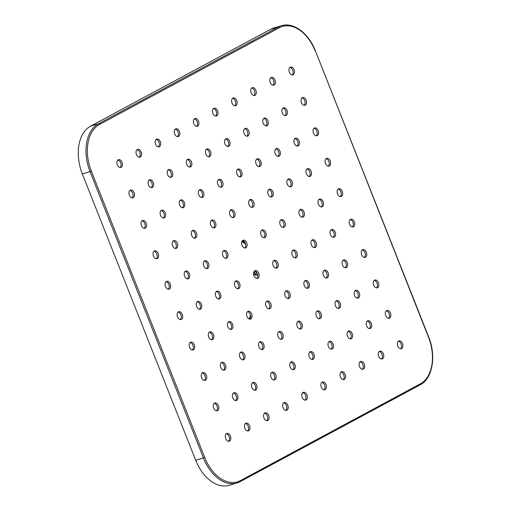 <?xml version="1.0" encoding="UTF-8"?>
<svg xmlns="http://www.w3.org/2000/svg" width="511" height="511" viewBox="0 0 511 511"><rect width="100%" height="100%" fill="white"/><g stroke="black" fill="none" stroke-linecap="round" stroke-linejoin="round"><path stroke-width="0.77" d="M250.582 315.453A7.256 4.733 73.4 0 0 249.425 319.1M253.597 273.915L255.602 275.212A19.348 12.615 73.4 0 0 257.697 274.982M242.84 240.617A19.348 12.615 73.4 0 0 241.607 242.355M281.459 25.735L273.724 28.035A38.689 25.231 73.4 0 0 270.581 29.331L90.677 126.102A38.689 25.231 73.4 0 0 82.354 173.983L195.713 460.296A38.689 25.231 73.4 0 0 229.235 485.29L236.963 482.991A38.689 25.231 -106.6 0 1 203.448 457.997L90.089 171.69A38.689 25.231 -106.6 0 1 98.406 123.803L278.316 27.032A38.689 25.231 -106.6 0 1 281.459 25.735C293.48 21.807 308.689 33.266 315.313 50.672L428.474 337.132A37.725 24.598 -106.6 0 1 420.361 383.818A0.965 0.728 -118.3 0 1 420.119 384.879C432.606 378.683 436.477 355.828 428.672 336.979L315.313 50.672M217.539 410.652A4.062 2.651 73.4 0 0 218.504 405.875A4.062 2.651 73.4 0 0 214.895 403A4.062 2.651 73.4 0 0 213.509 407.65A4.062 2.651 73.4 0 0 217.207 410.787A4.062 2.651 73.4 0 0 217.539 410.652M205.492 380.229A4.062 2.651 73.4 0 0 206.463 375.457A4.062 2.651 73.4 0 0 202.848 372.576A4.062 2.651 73.4 0 0 201.468 377.227A4.062 2.651 73.4 0 0 205.167 380.363A4.062 2.651 73.4 0 0 205.492 380.229M193.452 349.811A4.062 2.651 73.4 0 0 194.416 345.034A4.062 2.651 73.4 0 0 190.801 342.159A4.062 2.651 73.4 0 0 189.421 346.809A4.062 2.651 73.4 0 0 193.12 349.946A4.062 2.651 73.4 0 0 193.452 349.811M181.405 319.388A4.062 2.651 73.4 0 0 182.37 314.616A4.062 2.651 73.4 0 0 178.761 311.736A4.062 2.651 73.4 0 0 177.374 316.386A4.062 2.651 73.4 0 0 181.073 319.522A4.062 2.651 73.4 0 0 181.405 319.388M169.358 288.971A4.062 2.651 73.4 0 0 170.329 284.193A4.062 2.651 73.4 0 0 166.714 281.318A4.062 2.651 73.4 0 0 165.334 285.962A4.062 2.651 73.4 0 0 169.032 289.105A4.062 2.651 73.4 0 0 169.358 288.971M157.318 258.547A4.062 2.651 73.4 0 0 158.282 253.775A4.062 2.651 73.4 0 0 154.667 250.895A4.062 2.651 73.4 0 0 153.287 255.545A4.062 2.651 73.4 0 0 156.986 258.681A4.062 2.651 73.4 0 0 157.318 258.547M145.271 228.13A4.062 2.651 73.4 0 0 146.242 223.352A4.062 2.651 73.4 0 0 142.626 220.477A4.062 2.651 73.4 0 0 141.247 225.121A4.062 2.651 73.4 0 0 144.939 228.264A4.062 2.651 73.4 0 0 145.271 228.13M133.224 197.706A4.062 2.651 73.4 0 0 134.195 192.934A4.062 2.651 73.4 0 0 130.58 190.054A4.062 2.651 73.4 0 0 129.2 194.704A4.062 2.651 73.4 0 0 132.898 197.84A4.062 2.651 73.4 0 0 133.224 197.706M121.184 167.282A4.062 2.651 73.4 0 0 122.148 162.511A4.062 2.651 73.4 0 0 118.539 159.636A4.062 2.651 73.4 0 0 117.153 164.28A4.062 2.651 73.4 0 0 120.852 167.423A4.062 2.651 73.4 0 0 121.184 167.282M248.697 430.786A4.062 2.651 73.4 0 0 249.668 426.014A4.062 2.651 73.4 0 0 246.053 423.14A4.062 2.651 73.4 0 0 244.673 427.784A4.062 2.651 73.4 0 0 248.365 430.926A4.062 2.651 73.4 0 0 248.697 430.786M236.65 400.368A4.062 2.651 73.4 0 0 237.621 395.597A4.062 2.651 73.4 0 0 234.006 392.716A4.062 2.651 73.4 0 0 232.626 397.366A4.062 2.651 73.4 0 0 236.325 400.503A4.062 2.651 73.4 0 0 236.65 400.368M224.61 369.945A4.062 2.651 73.4 0 0 225.575 365.173A4.062 2.651 73.4 0 0 221.966 362.293A4.062 2.651 73.4 0 0 220.58 366.943A4.062 2.651 73.4 0 0 224.278 370.085A4.062 2.651 73.4 0 0 224.61 369.945M212.563 339.528A4.062 2.651 73.4 0 0 213.534 334.756A4.062 2.651 73.4 0 0 209.919 331.875A4.062 2.651 73.4 0 0 208.539 336.525A4.062 2.651 73.4 0 0 212.237 339.662A4.062 2.651 73.4 0 0 212.563 339.528M200.523 309.104A4.062 2.651 73.4 0 0 201.487 304.332A4.062 2.651 73.4 0 0 197.872 301.452A4.062 2.651 73.4 0 0 196.492 306.102A4.062 2.651 73.4 0 0 200.191 309.244A4.062 2.651 73.4 0 0 200.523 309.104M188.476 278.687A4.062 2.651 73.4 0 0 189.44 273.915A4.062 2.651 73.4 0 0 185.832 271.034A4.062 2.651 73.4 0 0 184.445 275.685A4.062 2.651 73.4 0 0 188.144 278.821A4.062 2.651 73.4 0 0 188.476 278.687M176.429 248.263A4.062 2.651 73.4 0 0 177.4 243.492A4.062 2.651 73.4 0 0 173.785 240.611A4.062 2.651 73.4 0 0 172.405 245.261A4.062 2.651 73.4 0 0 176.103 248.403A4.062 2.651 73.4 0 0 176.429 248.263M164.389 217.846A4.062 2.651 73.4 0 0 165.353 213.074A4.062 2.651 73.4 0 0 161.738 210.193A4.062 2.651 73.4 0 0 160.358 214.844A4.062 2.651 73.4 0 0 164.057 217.98A4.062 2.651 73.4 0 0 164.389 217.846M152.342 187.422A4.062 2.651 73.4 0 0 153.313 182.651A4.062 2.651 73.4 0 0 149.697 179.77A4.062 2.651 73.4 0 0 148.318 184.42A4.062 2.651 73.4 0 0 152.01 187.563A4.062 2.651 73.4 0 0 152.342 187.422M140.295 157.005A4.062 2.651 73.4 0 0 141.266 152.233A4.062 2.651 73.4 0 0 137.651 149.353A4.062 2.651 73.4 0 0 136.271 154.003A4.062 2.651 73.4 0 0 139.969 157.139A4.062 2.651 73.4 0 0 140.295 157.005M267.815 420.508A4.062 2.651 73.4 0 0 268.78 415.737A4.062 2.651 73.4 0 0 265.164 412.856A4.062 2.651 73.4 0 0 263.785 417.506A4.062 2.651 73.4 0 0 267.483 420.642A4.062 2.651 73.4 0 0 267.815 420.508M255.768 390.085A4.062 2.651 73.4 0 0 256.739 385.313A4.062 2.651 73.4 0 0 253.124 382.432A4.062 2.651 73.4 0 0 251.744 387.083A4.062 2.651 73.4 0 0 255.436 390.225A4.062 2.651 73.4 0 0 255.768 390.085M243.721 359.667A4.062 2.651 73.4 0 0 244.692 354.896A4.062 2.651 73.4 0 0 241.077 352.015A4.062 2.651 73.4 0 0 239.697 356.665A4.062 2.651 73.4 0 0 243.396 359.801A4.062 2.651 73.4 0 0 243.721 359.667M231.681 329.244A4.062 2.651 73.4 0 0 232.646 324.472A4.062 2.651 73.4 0 0 229.037 321.591A4.062 2.651 73.4 0 0 227.65 326.242A4.062 2.651 73.4 0 0 231.349 329.384A4.062 2.651 73.4 0 0 231.681 329.244M219.634 298.826A4.062 2.651 73.4 0 0 220.605 294.055A4.062 2.651 73.4 0 0 216.99 291.174A4.062 2.651 73.4 0 0 215.61 295.824A4.062 2.651 73.4 0 0 219.308 298.961A4.062 2.651 73.4 0 0 219.634 298.826M207.594 268.403A4.062 2.651 73.4 0 0 208.558 263.631A4.062 2.651 73.4 0 0 204.943 260.751A4.062 2.651 73.4 0 0 203.563 265.401A4.062 2.651 73.4 0 0 207.262 268.543A4.062 2.651 73.4 0 0 207.594 268.403M195.547 237.985A4.062 2.651 73.4 0 0 196.511 233.208A4.062 2.651 73.4 0 0 192.903 230.333A4.062 2.651 73.4 0 0 191.516 234.983A4.062 2.651 73.4 0 0 195.215 238.12A4.062 2.651 73.4 0 0 195.547 237.985M183.5 207.562A4.062 2.651 73.4 0 0 184.471 202.79A4.062 2.651 73.4 0 0 180.856 199.91A4.062 2.651 73.4 0 0 179.476 204.56A4.062 2.651 73.4 0 0 183.174 207.702A4.062 2.651 73.4 0 0 183.5 207.562M171.46 177.145A4.062 2.651 73.4 0 0 172.424 172.367A4.062 2.651 73.4 0 0 168.809 169.492A4.062 2.651 73.4 0 0 167.429 174.142A4.062 2.651 73.4 0 0 171.128 177.279A4.062 2.651 73.4 0 0 171.46 177.145M159.413 146.721A4.062 2.651 73.4 0 0 160.384 141.949A4.062 2.651 73.4 0 0 156.768 139.069A4.062 2.651 73.4 0 0 155.389 143.719A4.062 2.651 73.4 0 0 159.081 146.855A4.062 2.651 73.4 0 0 159.413 146.721M286.927 410.224A4.062 2.651 73.4 0 0 287.897 405.453A4.062 2.651 73.4 0 0 284.282 402.572A4.062 2.651 73.4 0 0 282.902 407.222A4.062 2.651 73.4 0 0 286.601 410.359A4.062 2.651 73.4 0 0 286.927 410.224M274.886 379.807A4.062 2.651 73.4 0 0 275.851 375.029A4.062 2.651 73.4 0 0 272.235 372.155A4.062 2.651 73.4 0 0 270.856 376.805A4.062 2.651 73.4 0 0 274.554 379.941A4.062 2.651 73.4 0 0 274.886 379.807M262.839 349.383A4.062 2.651 73.4 0 0 263.81 344.612A4.062 2.651 73.4 0 0 260.195 341.731A4.062 2.651 73.4 0 0 258.815 346.381A4.062 2.651 73.4 0 0 262.507 349.518A4.062 2.651 73.4 0 0 262.839 349.383M250.792 318.966A4.062 2.651 73.4 0 0 251.763 314.188A4.062 2.651 73.4 0 0 248.148 311.314A4.062 2.651 73.4 0 0 246.768 315.958A4.062 2.651 73.4 0 0 250.467 319.1A4.062 2.651 73.4 0 0 250.792 318.966M238.752 288.543A4.062 2.651 73.4 0 0 239.716 283.771A4.062 2.651 73.4 0 0 236.108 280.89A4.062 2.651 73.4 0 0 234.721 285.54A4.062 2.651 73.4 0 0 238.42 288.677A4.062 2.651 73.4 0 0 238.752 288.543M226.705 258.125A4.062 2.651 73.4 0 0 227.676 253.347A4.062 2.651 73.4 0 0 224.061 250.473A4.062 2.651 73.4 0 0 222.681 255.117A4.062 2.651 73.4 0 0 226.379 258.259A4.062 2.651 73.4 0 0 226.705 258.125M214.665 227.702A4.062 2.651 73.4 0 0 215.629 222.93A4.062 2.651 73.4 0 0 212.014 220.049A4.062 2.651 73.4 0 0 210.634 224.699A4.062 2.651 73.4 0 0 214.333 227.836A4.062 2.651 73.4 0 0 214.665 227.702M202.618 197.278A4.062 2.651 73.4 0 0 203.582 192.506A4.062 2.651 73.4 0 0 199.973 189.632A4.062 2.651 73.4 0 0 198.587 194.276A4.062 2.651 73.4 0 0 202.286 197.418A4.062 2.651 73.4 0 0 202.618 197.278M190.571 166.861A4.062 2.651 73.4 0 0 191.542 162.089A4.062 2.651 73.4 0 0 187.927 159.208A4.062 2.651 73.4 0 0 186.547 163.859A4.062 2.651 73.4 0 0 190.245 166.995A4.062 2.651 73.4 0 0 190.571 166.861M178.531 136.437A4.062 2.651 73.4 0 0 179.495 131.666A4.062 2.651 73.4 0 0 175.88 128.785A4.062 2.651 73.4 0 0 174.5 133.435A4.062 2.651 73.4 0 0 178.198 136.578A4.062 2.651 73.4 0 0 178.531 136.437M306.044 399.941A4.062 2.651 73.4 0 0 307.009 395.169A4.062 2.651 73.4 0 0 303.4 392.295A4.062 2.651 73.4 0 0 302.014 396.938A4.062 2.651 73.4 0 0 305.712 400.081A4.062 2.651 73.4 0 0 306.044 399.941M293.997 369.523A4.062 2.651 73.4 0 0 294.968 364.752A4.062 2.651 73.4 0 0 291.353 361.871A4.062 2.651 73.4 0 0 289.973 366.521A4.062 2.651 73.4 0 0 293.672 369.657A4.062 2.651 73.4 0 0 293.997 369.523M281.957 339.1A4.062 2.651 73.4 0 0 282.922 334.328A4.062 2.651 73.4 0 0 279.306 331.447A4.062 2.651 73.4 0 0 277.927 336.097A4.062 2.651 73.4 0 0 281.625 339.24A4.062 2.651 73.4 0 0 281.957 339.1M269.91 308.682A4.062 2.651 73.4 0 0 270.881 303.911A4.062 2.651 73.4 0 0 267.266 301.03A4.062 2.651 73.4 0 0 265.88 305.68A4.062 2.651 73.4 0 0 269.578 308.816A4.062 2.651 73.4 0 0 269.91 308.682M257.863 278.259A4.062 2.651 73.4 0 0 258.834 273.487A4.062 2.651 73.4 0 0 255.219 270.606A4.062 2.651 73.4 0 0 253.839 275.257A4.062 2.651 73.4 0 0 257.538 278.399A4.062 2.651 73.4 0 0 257.863 278.259M245.823 247.841A4.062 2.651 73.4 0 0 246.787 243.07A4.062 2.651 73.4 0 0 243.179 240.189A4.062 2.651 73.4 0 0 241.792 244.839A4.062 2.651 73.4 0 0 245.491 247.976A4.062 2.651 73.4 0 0 245.823 247.841M233.776 217.418A4.062 2.651 73.4 0 0 234.747 212.646A4.062 2.651 73.4 0 0 231.132 209.766A4.062 2.651 73.4 0 0 229.752 214.416A4.062 2.651 73.4 0 0 233.444 217.558A4.062 2.651 73.4 0 0 233.776 217.418M221.736 187A4.062 2.651 73.4 0 0 222.7 182.229A4.062 2.651 73.4 0 0 219.085 179.348A4.062 2.651 73.4 0 0 217.705 183.998A4.062 2.651 73.4 0 0 221.404 187.135A4.062 2.651 73.4 0 0 221.736 187M209.689 156.577A4.062 2.651 73.4 0 0 210.653 151.805A4.062 2.651 73.4 0 0 207.044 148.925A4.062 2.651 73.4 0 0 205.658 153.575A4.062 2.651 73.4 0 0 209.357 156.717A4.062 2.651 73.4 0 0 209.689 156.577M197.642 126.16A4.062 2.651 73.4 0 0 198.613 121.388A4.062 2.651 73.4 0 0 194.998 118.507A4.062 2.651 73.4 0 0 193.618 123.157A4.062 2.651 73.4 0 0 197.316 126.294A4.062 2.651 73.4 0 0 197.642 126.16M325.156 389.663A4.062 2.651 73.4 0 0 326.127 384.892A4.062 2.651 73.4 0 0 322.511 382.011A4.062 2.651 73.4 0 0 321.132 386.661A4.062 2.651 73.4 0 0 324.83 389.797A4.062 2.651 73.4 0 0 325.156 389.663M313.115 359.239A4.062 2.651 73.4 0 0 314.08 354.468A4.062 2.651 73.4 0 0 310.471 351.587A4.062 2.651 73.4 0 0 309.085 356.237A4.062 2.651 73.4 0 0 312.783 359.38A4.062 2.651 73.4 0 0 313.115 359.239M301.068 328.822A4.062 2.651 73.4 0 0 302.039 324.051A4.062 2.651 73.4 0 0 298.424 321.17A4.062 2.651 73.4 0 0 297.044 325.82A4.062 2.651 73.4 0 0 300.743 328.956A4.062 2.651 73.4 0 0 301.068 328.822M289.028 298.398A4.062 2.651 73.4 0 0 289.993 293.627A4.062 2.651 73.4 0 0 286.377 290.746A4.062 2.651 73.4 0 0 284.997 295.396A4.062 2.651 73.4 0 0 288.696 298.539A4.062 2.651 73.4 0 0 289.028 298.398M276.981 267.981A4.062 2.651 73.4 0 0 277.952 263.21A4.062 2.651 73.4 0 0 274.337 260.329A4.062 2.651 73.4 0 0 272.951 264.979A4.062 2.651 73.4 0 0 276.649 268.115A4.062 2.651 73.4 0 0 276.981 267.981M264.934 237.558A4.062 2.651 73.4 0 0 265.905 232.786A4.062 2.651 73.4 0 0 262.29 229.905A4.062 2.651 73.4 0 0 260.91 234.555A4.062 2.651 73.4 0 0 264.609 237.698A4.062 2.651 73.4 0 0 264.934 237.558M252.894 207.14A4.062 2.651 73.4 0 0 253.858 202.362A4.062 2.651 73.4 0 0 250.249 199.488A4.062 2.651 73.4 0 0 248.863 204.138A4.062 2.651 73.4 0 0 252.562 207.274A4.062 2.651 73.4 0 0 252.894 207.14M240.847 176.717A4.062 2.651 73.4 0 0 241.818 171.945A4.062 2.651 73.4 0 0 238.203 169.064A4.062 2.651 73.4 0 0 236.823 173.714A4.062 2.651 73.4 0 0 240.515 176.851A4.062 2.651 73.4 0 0 240.847 176.717M228.807 146.299A4.062 2.651 73.4 0 0 229.771 141.521A4.062 2.651 73.4 0 0 226.156 138.647A4.062 2.651 73.4 0 0 224.776 143.297A4.062 2.651 73.4 0 0 228.474 146.433A4.062 2.651 73.4 0 0 228.807 146.299M216.76 115.876A4.062 2.651 73.4 0 0 217.724 111.104A4.062 2.651 73.4 0 0 214.115 108.223A4.062 2.651 73.4 0 0 212.729 112.874A4.062 2.651 73.4 0 0 216.428 116.01A4.062 2.651 73.4 0 0 216.76 115.876M344.273 379.379A4.062 2.651 73.4 0 0 345.244 374.608A4.062 2.651 73.4 0 0 341.629 371.727A4.062 2.651 73.4 0 0 340.249 376.377A4.062 2.651 73.4 0 0 343.941 379.513A4.062 2.651 73.4 0 0 344.273 379.379M332.227 348.962A4.062 2.651 73.4 0 0 333.198 344.184A4.062 2.651 73.4 0 0 329.582 341.31A4.062 2.651 73.4 0 0 328.203 345.96A4.062 2.651 73.4 0 0 331.901 349.096A4.062 2.651 73.4 0 0 332.227 348.962M320.186 318.538A4.062 2.651 73.4 0 0 321.151 313.767A4.062 2.651 73.4 0 0 317.542 310.886A4.062 2.651 73.4 0 0 316.156 315.536A4.062 2.651 73.4 0 0 319.854 318.672A4.062 2.651 73.4 0 0 320.186 318.538M308.139 288.121A4.062 2.651 73.4 0 0 309.11 283.343A4.062 2.651 73.4 0 0 305.495 280.469A4.062 2.651 73.4 0 0 304.115 285.112A4.062 2.651 73.4 0 0 307.814 288.255A4.062 2.651 73.4 0 0 308.139 288.121M296.099 257.697A4.062 2.651 73.4 0 0 297.063 252.926A4.062 2.651 73.4 0 0 293.448 250.045A4.062 2.651 73.4 0 0 292.068 254.695A4.062 2.651 73.4 0 0 295.767 257.831A4.062 2.651 73.4 0 0 296.099 257.697M284.052 227.28A4.062 2.651 73.4 0 0 285.023 222.502A4.062 2.651 73.4 0 0 281.408 219.628A4.062 2.651 73.4 0 0 280.022 224.272A4.062 2.651 73.4 0 0 283.72 227.414A4.062 2.651 73.4 0 0 284.052 227.28M272.005 196.856A4.062 2.651 73.4 0 0 272.976 192.085A4.062 2.651 73.4 0 0 269.361 189.204A4.062 2.651 73.4 0 0 267.981 193.854A4.062 2.651 73.4 0 0 271.68 196.99A4.062 2.651 73.4 0 0 272.005 196.856M259.965 166.433A4.062 2.651 73.4 0 0 260.929 161.661A4.062 2.651 73.4 0 0 257.32 158.787A4.062 2.651 73.4 0 0 255.934 163.431A4.062 2.651 73.4 0 0 259.633 166.573A4.062 2.651 73.4 0 0 259.965 166.433M247.918 136.015A4.062 2.651 73.4 0 0 248.889 131.244A4.062 2.651 73.4 0 0 245.274 128.363A4.062 2.651 73.4 0 0 243.894 133.013A4.062 2.651 73.4 0 0 247.586 136.15A4.062 2.651 73.4 0 0 247.918 136.015M235.871 105.592A4.062 2.651 73.4 0 0 236.842 100.82A4.062 2.651 73.4 0 0 233.227 97.94A4.062 2.651 73.4 0 0 231.847 102.59A4.062 2.651 73.4 0 0 235.545 105.732A4.062 2.651 73.4 0 0 235.871 105.592M363.391 369.095A4.062 2.651 73.4 0 0 364.356 364.324A4.062 2.651 73.4 0 0 360.74 361.443A4.062 2.651 73.4 0 0 359.361 366.093A4.062 2.651 73.4 0 0 363.059 369.236A4.062 2.651 73.4 0 0 363.391 369.095M351.344 338.678A4.062 2.651 73.4 0 0 352.315 333.907A4.062 2.651 73.4 0 0 348.7 331.026A4.062 2.651 73.4 0 0 347.32 335.676A4.062 2.651 73.4 0 0 351.012 338.812A4.062 2.651 73.4 0 0 351.344 338.678M339.298 308.254A4.062 2.651 73.4 0 0 340.269 303.483A4.062 2.651 73.4 0 0 336.653 300.602A4.062 2.651 73.4 0 0 335.273 305.252A4.062 2.651 73.4 0 0 338.972 308.395A4.062 2.651 73.4 0 0 339.298 308.254M327.257 277.837A4.062 2.651 73.4 0 0 328.222 273.066A4.062 2.651 73.4 0 0 324.613 270.185A4.062 2.651 73.4 0 0 323.227 274.835A4.062 2.651 73.4 0 0 326.925 277.971A4.062 2.651 73.4 0 0 327.257 277.837M315.21 247.413A4.062 2.651 73.4 0 0 316.181 242.642A4.062 2.651 73.4 0 0 312.566 239.761A4.062 2.651 73.4 0 0 311.186 244.411A4.062 2.651 73.4 0 0 314.885 247.554A4.062 2.651 73.4 0 0 315.21 247.413M303.17 216.996A4.062 2.651 73.4 0 0 304.134 212.225A4.062 2.651 73.4 0 0 300.519 209.344A4.062 2.651 73.4 0 0 299.139 213.994A4.062 2.651 73.4 0 0 302.838 217.13A4.062 2.651 73.4 0 0 303.17 216.996M291.123 186.572A4.062 2.651 73.4 0 0 292.094 181.801A4.062 2.651 73.4 0 0 288.479 178.92A4.062 2.651 73.4 0 0 287.093 183.57A4.062 2.651 73.4 0 0 290.791 186.713A4.062 2.651 73.4 0 0 291.123 186.572M279.076 156.155A4.062 2.651 73.4 0 0 280.047 151.384A4.062 2.651 73.4 0 0 276.432 148.503A4.062 2.651 73.4 0 0 275.052 153.153A4.062 2.651 73.4 0 0 278.75 156.289A4.062 2.651 73.4 0 0 279.076 156.155M267.036 125.732A4.062 2.651 73.4 0 0 268 120.96A4.062 2.651 73.4 0 0 264.385 118.079A4.062 2.651 73.4 0 0 263.005 122.729A4.062 2.651 73.4 0 0 266.704 125.872A4.062 2.651 73.4 0 0 267.036 125.732M254.989 95.314A4.062 2.651 73.4 0 0 255.96 90.543A4.062 2.651 73.4 0 0 252.345 87.662A4.062 2.651 73.4 0 0 250.965 92.312A4.062 2.651 73.4 0 0 254.657 95.448A4.062 2.651 73.4 0 0 254.989 95.314M382.503 358.818A4.062 2.651 73.4 0 0 383.474 354.046A4.062 2.651 73.4 0 0 379.858 351.166A4.062 2.651 73.4 0 0 378.479 355.816A4.062 2.651 73.4 0 0 382.177 358.952A4.062 2.651 73.4 0 0 382.503 358.818M370.462 328.394A4.062 2.651 73.4 0 0 371.427 323.623A4.062 2.651 73.4 0 0 367.811 320.742A4.062 2.651 73.4 0 0 366.432 325.392A4.062 2.651 73.4 0 0 370.13 328.535A4.062 2.651 73.4 0 0 370.462 328.394M358.415 297.977A4.062 2.651 73.4 0 0 359.386 293.205A4.062 2.651 73.4 0 0 355.771 290.325A4.062 2.651 73.4 0 0 354.391 294.975A4.062 2.651 73.4 0 0 358.083 298.111A4.062 2.651 73.4 0 0 358.415 297.977M346.369 267.553A4.062 2.651 73.4 0 0 347.339 262.782A4.062 2.651 73.4 0 0 343.724 259.901A4.062 2.651 73.4 0 0 342.344 264.551A4.062 2.651 73.4 0 0 346.043 267.694A4.062 2.651 73.4 0 0 346.369 267.553M334.328 237.136A4.062 2.651 73.4 0 0 335.293 232.358A4.062 2.651 73.4 0 0 331.684 229.484A4.062 2.651 73.4 0 0 330.298 234.134A4.062 2.651 73.4 0 0 333.996 237.27A4.062 2.651 73.4 0 0 334.328 237.136M322.281 206.712A4.062 2.651 73.4 0 0 323.252 201.941A4.062 2.651 73.4 0 0 319.637 199.06A4.062 2.651 73.4 0 0 318.257 203.71A4.062 2.651 73.4 0 0 321.956 206.846A4.062 2.651 73.4 0 0 322.281 206.712M310.241 176.295A4.062 2.651 73.4 0 0 311.205 171.517A4.062 2.651 73.4 0 0 307.59 168.643A4.062 2.651 73.4 0 0 306.21 173.293A4.062 2.651 73.4 0 0 309.909 176.429A4.062 2.651 73.4 0 0 310.241 176.295M298.194 145.871A4.062 2.651 73.4 0 0 299.159 141.1A4.062 2.651 73.4 0 0 295.55 138.219A4.062 2.651 73.4 0 0 294.164 142.869A4.062 2.651 73.4 0 0 297.862 146.005A4.062 2.651 73.4 0 0 298.194 145.871M286.147 115.454A4.062 2.651 73.4 0 0 287.118 110.676A4.062 2.651 73.4 0 0 283.503 107.802A4.062 2.651 73.4 0 0 282.123 112.452A4.062 2.651 73.4 0 0 285.821 115.588A4.062 2.651 73.4 0 0 286.147 115.454M274.107 85.03A4.062 2.651 73.4 0 0 275.071 80.259A4.062 2.651 73.4 0 0 271.456 77.378A4.062 2.651 73.4 0 0 270.076 82.028A4.062 2.651 73.4 0 0 273.775 85.165A4.062 2.651 73.4 0 0 274.107 85.03M401.62 348.534A4.062 2.651 73.4 0 0 402.585 343.762A4.062 2.651 73.4 0 0 398.976 340.882A4.062 2.651 73.4 0 0 397.59 345.532A4.062 2.651 73.4 0 0 401.288 348.668A4.062 2.651 73.4 0 0 401.62 348.534M389.574 318.117A4.062 2.651 73.4 0 0 390.545 313.339A4.062 2.651 73.4 0 0 386.929 310.464A4.062 2.651 73.4 0 0 385.55 315.108A4.062 2.651 73.4 0 0 389.248 318.251A4.062 2.651 73.4 0 0 389.574 318.117M377.533 287.693A4.062 2.651 73.4 0 0 378.498 282.922A4.062 2.651 73.4 0 0 374.882 280.041A4.062 2.651 73.4 0 0 373.503 284.691A4.062 2.651 73.4 0 0 377.201 287.827A4.062 2.651 73.4 0 0 377.533 287.693M365.486 257.276A4.062 2.651 73.4 0 0 366.457 252.498A4.062 2.651 73.4 0 0 362.842 249.624A4.062 2.651 73.4 0 0 361.462 254.267A4.062 2.651 73.4 0 0 365.154 257.41A4.062 2.651 73.4 0 0 365.486 257.276M353.44 226.852A4.062 2.651 73.4 0 0 354.41 222.081A4.062 2.651 73.4 0 0 350.795 219.2A4.062 2.651 73.4 0 0 349.415 223.85A4.062 2.651 73.4 0 0 353.114 226.986A4.062 2.651 73.4 0 0 353.44 226.852M341.399 196.428A4.062 2.651 73.4 0 0 342.364 191.657A4.062 2.651 73.4 0 0 338.755 188.783A4.062 2.651 73.4 0 0 337.369 193.426A4.062 2.651 73.4 0 0 341.067 196.569A4.062 2.651 73.4 0 0 341.399 196.428M329.352 166.011A4.062 2.651 73.4 0 0 330.323 161.24A4.062 2.651 73.4 0 0 326.708 158.359A4.062 2.651 73.4 0 0 325.328 163.009A4.062 2.651 73.4 0 0 329.027 166.145A4.062 2.651 73.4 0 0 329.352 166.011M317.312 135.587A4.062 2.651 73.4 0 0 318.276 130.816A4.062 2.651 73.4 0 0 314.661 127.935A4.062 2.651 73.4 0 0 313.281 132.585A4.062 2.651 73.4 0 0 316.98 135.728A4.062 2.651 73.4 0 0 317.312 135.587M305.265 105.17A4.062 2.651 73.4 0 0 306.23 100.399A4.062 2.651 73.4 0 0 302.621 97.518A4.062 2.651 73.4 0 0 301.235 102.168A4.062 2.651 73.4 0 0 304.933 105.304A4.062 2.651 73.4 0 0 305.265 105.17M293.218 74.747A4.062 2.651 73.4 0 0 294.189 69.975A4.062 2.651 73.4 0 0 290.574 67.094A4.062 2.651 73.4 0 0 289.194 71.744A4.062 2.651 73.4 0 0 292.892 74.887A4.062 2.651 73.4 0 0 293.218 74.747M229.58 441.07A4.062 2.651 73.4 0 0 230.55 436.298A4.062 2.651 73.4 0 0 226.935 433.417A4.062 2.651 73.4 0 0 225.555 438.068A4.062 2.651 73.4 0 0 229.254 441.21A4.062 2.651 73.4 0 0 229.58 441.07M214.237 403.358A4.062 2.651 -106.6 0 1 217.181 406.558A4.062 2.651 -106.6 0 1 216.46 410.844M226.277 433.782A4.062 2.651 -106.6 0 1 229.228 436.975A4.062 2.651 -106.6 0 1 228.506 441.261M202.19 372.941A4.062 2.651 -106.6 0 1 205.141 376.134A4.062 2.651 -106.6 0 1 204.413 380.42M190.143 342.517A4.062 2.651 -106.6 0 1 193.094 345.717A4.062 2.651 -106.6 0 1 192.372 350.003M178.103 312.1A4.062 2.651 -106.6 0 1 181.047 315.293A4.062 2.651 -106.6 0 1 180.326 319.579M166.056 281.676A4.062 2.651 -106.6 0 1 169.007 284.87A4.062 2.651 -106.6 0 1 168.285 289.162M154.015 251.259A4.062 2.651 -106.6 0 1 156.96 254.452A4.062 2.651 -106.6 0 1 156.238 258.738M141.969 220.835A4.062 2.651 -106.6 0 1 144.92 224.029A4.062 2.651 -106.6 0 1 144.191 228.321M129.922 190.418A4.062 2.651 -106.6 0 1 132.873 193.612A4.062 2.651 -106.6 0 1 132.151 197.898M117.881 159.994A4.062 2.651 -106.6 0 1 120.826 163.188A4.062 2.651 -106.6 0 1 120.104 167.48M245.395 423.498A4.062 2.651 -106.6 0 1 248.346 426.691A4.062 2.651 -106.6 0 1 247.618 430.984M233.348 393.08A4.062 2.651 -106.6 0 1 236.299 396.274A4.062 2.651 -106.6 0 1 235.577 400.56M221.308 362.657A4.062 2.651 -106.6 0 1 224.252 365.85A4.062 2.651 -106.6 0 1 223.531 370.143M209.261 332.239A4.062 2.651 -106.6 0 1 212.212 335.433A4.062 2.651 -106.6 0 1 211.484 339.719M197.214 301.816A4.062 2.651 -106.6 0 1 200.165 305.01A4.062 2.651 -106.6 0 1 199.443 309.302M185.174 271.392A4.062 2.651 -106.6 0 1 188.118 274.592A4.062 2.651 -106.6 0 1 187.396 278.878M173.127 240.975A4.062 2.651 -106.6 0 1 176.078 244.169A4.062 2.651 -106.6 0 1 175.356 248.461M161.086 210.551A4.062 2.651 -106.6 0 1 164.031 213.751A4.062 2.651 -106.6 0 1 163.309 218.037M149.04 180.134A4.062 2.651 -106.6 0 1 151.991 183.328A4.062 2.651 -106.6 0 1 151.262 187.62M136.993 149.71A4.062 2.651 -106.6 0 1 139.944 152.91A4.062 2.651 -106.6 0 1 139.222 157.196M264.506 413.214A4.062 2.651 -106.6 0 1 267.457 416.414A4.062 2.651 -106.6 0 1 266.736 420.7M252.466 382.796A4.062 2.651 -106.6 0 1 255.417 385.99A4.062 2.651 -106.6 0 1 254.689 390.283M240.419 352.373A4.062 2.651 -106.6 0 1 243.37 355.573A4.062 2.651 -106.6 0 1 242.648 359.859M228.379 321.956A4.062 2.651 -106.6 0 1 231.323 325.149A4.062 2.651 -106.6 0 1 230.602 329.435M216.332 291.532A4.062 2.651 -106.6 0 1 219.283 294.732A4.062 2.651 -106.6 0 1 218.555 299.018M204.285 261.115A4.062 2.651 -106.6 0 1 207.236 264.308A4.062 2.651 -106.6 0 1 206.514 268.594M192.245 230.691A4.062 2.651 -106.6 0 1 195.189 233.891A4.062 2.651 -106.6 0 1 194.467 238.177M180.198 200.274A4.062 2.651 -106.6 0 1 183.149 203.467A4.062 2.651 -106.6 0 1 182.427 207.753M168.151 169.85A4.062 2.651 -106.6 0 1 171.102 173.05A4.062 2.651 -106.6 0 1 170.38 177.336M156.111 139.433A4.062 2.651 -106.6 0 1 159.062 142.626A4.062 2.651 -106.6 0 1 158.333 146.913M283.624 402.936A4.062 2.651 -106.6 0 1 286.575 406.13A4.062 2.651 -106.6 0 1 285.847 410.416M271.577 372.513A4.062 2.651 -106.6 0 1 274.528 375.713A4.062 2.651 -106.6 0 1 273.807 379.999M259.537 342.095A4.062 2.651 -106.6 0 1 262.488 345.289A4.062 2.651 -106.6 0 1 261.76 349.575M247.49 311.672A4.062 2.651 -106.6 0 1 250.441 314.865A4.062 2.651 -106.6 0 1 249.719 319.158M235.45 281.254A4.062 2.651 -106.6 0 1 238.394 284.448A4.062 2.651 -106.6 0 1 237.672 288.734M223.403 250.831A4.062 2.651 -106.6 0 1 226.354 254.024A4.062 2.651 -106.6 0 1 225.626 258.317M211.356 220.413A4.062 2.651 -106.6 0 1 214.307 223.607A4.062 2.651 -106.6 0 1 213.585 227.893M199.316 189.99A4.062 2.651 -106.6 0 1 202.26 193.184A4.062 2.651 -106.6 0 1 201.538 197.476M187.269 159.573A4.062 2.651 -106.6 0 1 190.22 162.766A4.062 2.651 -106.6 0 1 189.498 167.052M175.222 129.149A4.062 2.651 -106.6 0 1 178.173 132.343A4.062 2.651 -106.6 0 1 177.451 136.635M302.742 392.652A4.062 2.651 -106.6 0 1 305.687 395.846A4.062 2.651 -106.6 0 1 304.965 400.139M290.695 362.235A4.062 2.651 -106.6 0 1 293.646 365.429A4.062 2.651 -106.6 0 1 292.918 369.715M278.648 331.811A4.062 2.651 -106.6 0 1 281.599 335.005A4.062 2.651 -106.6 0 1 280.878 339.298M266.608 301.388A4.062 2.651 -106.6 0 1 269.559 304.588A4.062 2.651 -106.6 0 1 268.831 308.874M254.561 270.971A4.062 2.651 -106.6 0 1 257.512 274.164A4.062 2.651 -106.6 0 1 256.79 278.457M242.521 240.547A4.062 2.651 -106.6 0 1 245.465 243.747A4.062 2.651 -106.6 0 1 244.743 248.033M230.474 210.13A4.062 2.651 -106.6 0 1 233.425 213.323A4.062 2.651 -106.6 0 1 232.697 217.616M218.427 179.706A4.062 2.651 -106.6 0 1 221.378 182.906A4.062 2.651 -106.6 0 1 220.656 187.192M206.387 149.289A4.062 2.651 -106.6 0 1 209.331 152.482A4.062 2.651 -106.6 0 1 208.609 156.775M194.34 118.865A4.062 2.651 -106.6 0 1 197.291 122.065A4.062 2.651 -106.6 0 1 196.569 126.351M321.853 382.369A4.062 2.651 -106.6 0 1 324.804 385.569A4.062 2.651 -106.6 0 1 324.083 389.855M309.813 351.951A4.062 2.651 -106.6 0 1 312.758 355.145A4.062 2.651 -106.6 0 1 312.036 359.437M297.766 321.528A4.062 2.651 -106.6 0 1 300.717 324.728A4.062 2.651 -106.6 0 1 299.989 329.014M285.719 291.11A4.062 2.651 -106.6 0 1 288.67 294.304A4.062 2.651 -106.6 0 1 287.949 298.59M273.679 260.687A4.062 2.651 -106.6 0 1 276.623 263.887A4.062 2.651 -106.6 0 1 275.902 268.173M261.632 230.269A4.062 2.651 -106.6 0 1 264.583 233.463A4.062 2.651 -106.6 0 1 263.861 237.749M249.592 199.846A4.062 2.651 -106.6 0 1 252.536 203.046A4.062 2.651 -106.6 0 1 251.814 207.332M237.545 169.428A4.062 2.651 -106.6 0 1 240.496 172.622A4.062 2.651 -106.6 0 1 239.768 176.908M225.498 139.005A4.062 2.651 -106.6 0 1 228.449 142.205A4.062 2.651 -106.6 0 1 227.727 146.491M213.457 108.588A4.062 2.651 -106.6 0 1 216.402 111.781A4.062 2.651 -106.6 0 1 215.68 116.067M340.971 372.091A4.062 2.651 -106.6 0 1 343.922 375.285A4.062 2.651 -106.6 0 1 343.194 379.571M328.924 341.667A4.062 2.651 -106.6 0 1 331.875 344.868A4.062 2.651 -106.6 0 1 331.154 349.154M316.884 311.25A4.062 2.651 -106.6 0 1 319.829 314.444A4.062 2.651 -106.6 0 1 319.107 318.73M304.837 280.826A4.062 2.651 -106.6 0 1 307.788 284.02A4.062 2.651 -106.6 0 1 307.06 288.313M292.79 250.409A4.062 2.651 -106.6 0 1 295.741 253.603A4.062 2.651 -106.6 0 1 295.019 257.889M280.75 219.986A4.062 2.651 -106.6 0 1 283.694 223.179A4.062 2.651 -106.6 0 1 282.973 227.472M268.703 189.568A4.062 2.651 -106.6 0 1 271.654 192.762A4.062 2.651 -106.6 0 1 270.932 197.048M256.663 159.145A4.062 2.651 -106.6 0 1 259.607 162.338A4.062 2.651 -106.6 0 1 258.885 166.631M244.616 128.727A4.062 2.651 -106.6 0 1 247.567 131.921A4.062 2.651 -106.6 0 1 246.839 136.207M232.569 98.304A4.062 2.651 -106.6 0 1 235.52 101.497A4.062 2.651 -106.6 0 1 234.798 105.79M360.083 361.807A4.062 2.651 -106.6 0 1 363.034 365.001A4.062 2.651 -106.6 0 1 362.312 369.293M348.042 331.39A4.062 2.651 -106.6 0 1 350.993 334.584A4.062 2.651 -106.6 0 1 350.265 338.87M335.995 300.966A4.062 2.651 -106.6 0 1 338.946 304.16A4.062 2.651 -106.6 0 1 338.225 308.452M323.955 270.543A4.062 2.651 -106.6 0 1 326.899 273.743A4.062 2.651 -106.6 0 1 326.178 278.029M311.908 240.125A4.062 2.651 -106.6 0 1 314.859 243.319A4.062 2.651 -106.6 0 1 314.131 247.611M299.861 209.702A4.062 2.651 -106.6 0 1 302.812 212.902A4.062 2.651 -106.6 0 1 302.09 217.188M287.821 179.284A4.062 2.651 -106.6 0 1 290.765 182.478A4.062 2.651 -106.6 0 1 290.044 186.77M275.774 148.861A4.062 2.651 -106.6 0 1 278.725 152.061A4.062 2.651 -106.6 0 1 278.003 156.347M263.733 118.443A4.062 2.651 -106.6 0 1 266.678 121.637A4.062 2.651 -106.6 0 1 265.956 125.93M251.687 88.02A4.062 2.651 -106.6 0 1 254.638 91.22A4.062 2.651 -106.6 0 1 253.91 95.506M379.2 351.523A4.062 2.651 -106.6 0 1 382.151 354.723A4.062 2.651 -106.6 0 1 381.423 359.009M367.154 321.106A4.062 2.651 -106.6 0 1 370.105 324.3A4.062 2.651 -106.6 0 1 369.383 328.586M355.113 290.682A4.062 2.651 -106.6 0 1 358.064 293.882A4.062 2.651 -106.6 0 1 357.336 298.169M343.066 260.265A4.062 2.651 -106.6 0 1 346.017 263.459A4.062 2.651 -106.6 0 1 345.295 267.745M331.026 229.841A4.062 2.651 -106.6 0 1 333.97 233.042A4.062 2.651 -106.6 0 1 333.249 237.328M318.979 199.424A4.062 2.651 -106.6 0 1 321.93 202.618A4.062 2.651 -106.6 0 1 321.202 206.904M306.932 169A4.062 2.651 -106.6 0 1 309.883 172.201A4.062 2.651 -106.6 0 1 309.161 176.487M294.892 138.583A4.062 2.651 -106.6 0 1 297.836 141.777A4.062 2.651 -106.6 0 1 297.115 146.063M282.845 108.16A4.062 2.651 -106.6 0 1 285.796 111.36A4.062 2.651 -106.6 0 1 285.074 115.646M270.804 77.742A4.062 2.651 -106.6 0 1 273.749 80.936A4.062 2.651 -106.6 0 1 273.027 85.222M398.318 341.246A4.062 2.651 -106.6 0 1 401.263 344.44A4.062 2.651 -106.6 0 1 400.541 348.726M386.271 310.822A4.062 2.651 -106.6 0 1 389.222 314.016A4.062 2.651 -106.6 0 1 388.494 318.308M374.224 280.405A4.062 2.651 -106.6 0 1 377.175 283.599A4.062 2.651 -106.6 0 1 376.454 287.885M362.184 249.981A4.062 2.651 -106.6 0 1 365.135 253.175A4.062 2.651 -106.6 0 1 364.407 257.467M350.137 219.564A4.062 2.651 -106.6 0 1 353.088 222.758A4.062 2.651 -106.6 0 1 352.366 227.044M338.097 189.14A4.062 2.651 -106.6 0 1 341.041 192.334A4.062 2.651 -106.6 0 1 340.32 196.626M326.05 158.723A4.062 2.651 -106.6 0 1 329.001 161.917A4.062 2.651 -106.6 0 1 328.273 166.203M314.003 128.299A4.062 2.651 -106.6 0 1 316.954 131.493A4.062 2.651 -106.6 0 1 316.232 135.785M301.963 97.882A4.062 2.651 -106.6 0 1 304.907 101.076A4.062 2.651 -106.6 0 1 304.186 105.362M289.916 67.458A4.062 2.651 -106.6 0 1 292.867 70.652A4.062 2.651 -106.6 0 1 292.145 74.945M257.346 273.685L256.867 275.135M257.02 275.116L257.429 273.909M256.164 271.833L255.328 275.033M255.449 275.116L256.292 271.961M254.638 270.983L253.986 274.171M254.114 274.254L254.785 271.009M242.578 240.936L245.344 243.932M245.51 243.888L242.668 240.822M254.191 274.298L254.625 271.999M255.583 275.199L256.305 271.973M257.218 275.084L257.493 274.107M240.304 481.586L420.016 384.924A0.965 0.728 -118.3 0 0 420.119 384.879L240.208 481.649A0.965 0.728 61.7 0 1 240.106 481.688A38.689 25.231 -106.6 0 1 236.963 482.991L240.208 481.649A0.965 0.728 61.7 0 0 240.451 480.589A37.725 24.598 -106.6 0 1 204.713 457.486L91.354 171.172A37.725 24.598 -106.6 0 1 99.466 124.486L279.37 27.715A37.725 24.598 -106.6 0 1 315.115 50.819M240.451 480.589L420.361 383.818M279.37 27.715A0.965 0.728 -118.3 0 0 278.316 27.032L270.581 29.331M90.677 126.102L98.406 123.803A0.965 0.728 61.7 0 1 99.466 124.486M91.354 171.172L82.354 173.983M195.713 460.296L204.713 457.486M245.561 244.105A23.698 23.698 0 0 0 241.965 241.78"/></g></svg>
